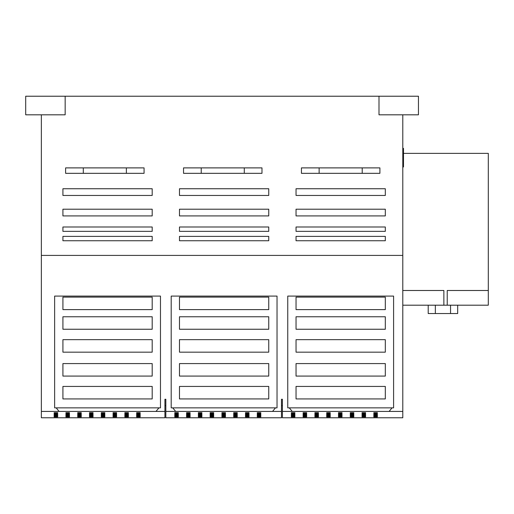 <?xml version="1.0" encoding="UTF-8"?>
<svg xmlns="http://www.w3.org/2000/svg" width="514" height="514" viewBox="0 0 514 514"><rect width="100%" height="100%" fill="white"/><g stroke="black" fill="none" stroke-linecap="round" stroke-linejoin="round"><path stroke-width="0.77" d="M41.358 411.425L59.136 411.425L56.148 407.853L158.961 407.853L155.973 411.425L164.93 411.425L164.93 417.773L41.358 417.773L41.358 114.815M158.961 407.853L160.477 407.853L160.477 296.09L54.632 296.09L54.632 407.853L56.148 407.853M172.71 407.853L277.033 407.853L277.033 296.09L171.194 296.09L171.194 407.853L172.71 407.853L175.692 411.425L165.836 411.425L165.836 399.256L164.93 399.256L164.93 411.425M275.517 407.853L272.536 411.425L281.486 411.425L281.486 417.773L165.836 417.773L165.836 411.425M289.273 407.853L393.596 407.853L393.596 296.09L287.75 296.09L287.75 407.853L289.273 407.853L292.254 411.425L282.398 411.425L282.398 399.256L281.486 399.256L281.486 411.425M392.079 407.853L389.098 411.425L402.796 411.425L402.796 417.773L282.398 417.773L282.398 411.425M402.796 114.815L402.796 411.425M402.796 255.413L41.358 255.413M65.156 96.227L65.156 114.815L25.7 114.815L25.7 96.227L418.454 96.227L418.454 114.815L378.998 114.815L378.998 96.227M296.038 188.747L296.038 195.455L385.314 195.455L385.314 188.747L296.038 188.747M296.038 209.211L296.038 215.919L385.314 215.919L385.314 209.211L296.038 209.211M296.038 226.995L296.038 231.351L385.314 231.351L385.314 226.995L296.038 226.995M296.038 240.745L385.314 240.745L385.314 236.389L296.038 236.389L296.038 240.745M179.476 188.747L179.476 195.455L268.751 195.455L268.751 188.747L179.476 188.747M179.476 209.211L179.476 215.919L268.751 215.919L268.751 209.211L179.476 209.211M179.476 226.995L179.476 231.351L268.751 231.351L268.751 226.995L179.476 226.995M179.476 240.745L268.751 240.745L268.751 236.389L179.476 236.389L179.476 240.745M62.92 188.747L62.92 195.455L152.195 195.455L152.195 188.747L62.92 188.747M62.92 209.211L62.92 215.919L152.195 215.919L152.195 209.211L62.92 209.211M62.92 226.995L62.92 231.351L152.195 231.351L152.195 226.995L62.92 226.995M62.92 240.745L152.195 240.745L152.195 236.389L62.92 236.389L62.92 240.745M362.209 167.885L379.904 167.885L379.904 173.327L362.209 173.327L362.209 167.885L319.136 167.885L319.136 173.327L301.442 173.327L301.442 167.885L319.136 167.885M319.136 173.327L362.209 173.327M244.291 167.885L261.986 167.885L261.986 173.327L244.291 173.327L244.291 167.885L201.225 167.885L201.225 173.327L183.53 173.327L183.53 167.885L201.225 167.885M201.225 173.327L244.291 173.327M126.373 167.885L144.068 167.885L144.068 173.327L126.373 173.327L126.373 167.885L83.307 167.885L83.307 173.327L65.612 173.327L65.612 167.885L83.307 167.885M83.307 173.327L126.373 173.327M175.692 411.425L272.536 411.425M59.136 411.425L155.973 411.425M292.254 411.425L389.098 411.425M179.476 398.928L268.751 398.928L268.751 386.432L179.476 386.432L179.476 398.928M179.476 376.081L268.751 376.081L268.751 363.584L179.476 363.584L179.476 376.081M179.476 352.161L268.751 352.161L268.751 339.664L179.476 339.664L179.476 352.161M179.476 329.256L268.751 329.256L268.751 316.759L179.476 316.759L179.476 329.256M179.476 309.614L268.751 309.614L268.751 297.118L179.476 297.118L179.476 309.614M174.766 412.684L178.332 412.684M174.766 412.986L178.332 412.986M186.55 412.684L190.122 412.684M186.55 412.986L190.122 412.986M198.333 412.684L201.906 412.684M198.333 412.986L201.906 412.986M210.117 412.684L213.689 412.684M210.117 412.986L213.689 412.986M221.9 412.684L225.473 412.684M221.9 412.986L225.473 412.986M233.684 412.684L237.256 412.684M233.684 412.986L237.256 412.986M245.474 412.684L249.039 412.684M245.474 412.986L249.039 412.986M257.257 412.684L260.829 412.684M257.257 412.986L260.829 412.986M174.766 413.751L178.332 413.751M174.766 414.021L178.332 414.021M186.55 413.751L190.122 413.751M186.55 414.021L190.122 414.021M198.333 413.751L201.906 413.751M198.333 414.021L201.906 414.021M210.117 413.751L213.689 413.751M210.117 414.021L213.689 414.021M221.9 413.751L225.473 413.751M221.9 414.021L225.473 414.021M233.684 413.751L237.256 413.751M233.684 414.021L237.256 414.021M245.474 413.751L249.039 413.751M245.474 414.021L249.039 414.021M257.257 413.751L260.829 413.751M257.257 414.021L260.829 414.021M174.766 414.689L178.332 414.689M174.766 414.926L178.332 414.926M186.55 414.689L190.122 414.689M186.55 414.926L190.122 414.926M198.333 414.689L201.906 414.689M198.333 414.926L201.906 414.926M210.117 414.689L213.689 414.689M210.117 414.926L213.689 414.926M221.9 414.689L225.473 414.689M221.9 414.926L225.473 414.926M233.684 414.689L237.256 414.689M233.684 414.926L237.256 414.926M245.474 414.689L249.039 414.689M245.474 414.926L249.039 414.926M257.257 414.689L260.829 414.689M257.257 414.926L260.829 414.926M174.766 415.511L178.332 415.511M174.766 415.71L178.332 415.71M186.55 415.511L190.122 415.511M186.55 415.71L190.122 415.71M198.333 415.511L201.906 415.511M198.333 415.71L201.906 415.71M210.117 415.511L213.689 415.511M210.117 415.71L213.689 415.71M221.9 415.511L225.473 415.511M221.9 415.71L225.473 415.71M233.684 415.511L237.256 415.511M233.684 415.71L237.256 415.71M245.474 415.511L249.039 415.511M245.474 415.71L249.039 415.71M257.257 415.511L260.829 415.511M257.257 415.71L260.829 415.71M174.766 416.199L178.332 416.199M174.766 416.366L178.332 416.366M186.55 416.199L190.122 416.199M186.55 416.366L190.122 416.366M198.333 416.199L201.906 416.199M198.333 416.366L201.906 416.366M210.117 416.199L213.689 416.199M210.117 416.366L213.689 416.366M221.9 416.199L225.473 416.199M221.9 416.366L225.473 416.366M233.684 416.199L237.256 416.199M233.684 416.366L237.256 416.366M245.474 416.199L249.039 416.199M245.474 416.366L249.039 416.366M257.257 416.199L260.829 416.199M257.257 416.366L260.829 416.366M174.766 416.77L178.332 416.77M174.766 416.905L178.332 416.905M186.55 416.77L190.122 416.77M186.55 416.905L190.122 416.905M198.333 416.77L201.906 416.77M198.333 416.905L201.906 416.905M210.117 416.77L213.689 416.77M210.117 416.905L213.689 416.905M221.9 416.77L225.473 416.77M221.9 416.905L225.473 416.905M233.684 416.77L237.256 416.77M233.684 416.905L237.256 416.905M245.474 416.77L249.039 416.77M245.474 416.905L249.039 416.905M257.257 416.77L260.829 416.77M257.257 416.905L260.829 416.905M54.131 412.684L57.703 412.684M54.131 412.986L57.703 412.986M65.914 412.684L69.486 412.684M65.914 412.986L69.486 412.986M77.698 412.684L81.27 412.684M77.698 412.986L81.27 412.986M89.481 412.684L93.053 412.684M89.481 412.986L93.053 412.986M101.264 412.684L104.837 412.684M101.264 412.986L104.837 412.986M113.054 412.684L116.62 412.684M113.054 412.986L116.62 412.986M124.838 412.684L128.41 412.684M124.838 412.986L128.41 412.986M136.621 412.684L140.193 412.684M136.621 412.986L140.193 412.986M54.131 413.751L57.703 413.751M54.131 414.021L57.703 414.021M65.914 413.751L69.486 413.751M65.914 414.021L69.486 414.021M77.698 413.751L81.27 413.751M77.698 414.021L81.27 414.021M89.481 413.751L93.053 413.751M89.481 414.021L93.053 414.021M101.264 413.751L104.837 413.751M101.264 414.021L104.837 414.021M113.054 413.751L116.62 413.751M113.054 414.021L116.62 414.021M124.838 413.751L128.41 413.751M124.838 414.021L128.41 414.021M136.621 413.751L140.193 413.751M136.621 414.021L140.193 414.021M54.131 414.689L57.703 414.689M54.131 414.926L57.703 414.926M65.914 414.689L69.486 414.689M65.914 414.926L69.486 414.926M77.698 414.689L81.27 414.689M77.698 414.926L81.27 414.926M89.481 414.689L93.053 414.689M89.481 414.926L93.053 414.926M101.264 414.689L104.837 414.689M101.264 414.926L104.837 414.926M113.054 414.689L116.62 414.689M113.054 414.926L116.62 414.926M124.838 414.689L128.41 414.689M124.838 414.926L128.41 414.926M136.621 414.689L140.193 414.689M136.621 414.926L140.193 414.926M54.131 415.511L57.703 415.511M54.131 415.71L57.703 415.71M65.914 415.511L69.486 415.511M65.914 415.71L69.486 415.71M77.698 415.511L81.27 415.511M77.698 415.71L81.27 415.71M89.481 415.511L93.053 415.511M89.481 415.71L93.053 415.71M101.264 415.511L104.837 415.511M101.264 415.71L104.837 415.71M113.054 415.511L116.62 415.511M113.054 415.71L116.62 415.71M124.838 415.511L128.41 415.511M124.838 415.71L128.41 415.71M136.621 415.511L140.193 415.511M136.621 415.71L140.193 415.71M54.131 416.199L57.703 416.199M54.131 416.366L57.703 416.366M65.914 416.199L69.486 416.199M65.914 416.366L69.486 416.366M77.698 416.199L81.27 416.199M77.698 416.366L81.27 416.366M89.481 416.199L93.053 416.199M89.481 416.366L93.053 416.366M101.264 416.199L104.837 416.199M101.264 416.366L104.837 416.366M113.054 416.199L116.62 416.199M113.054 416.366L116.62 416.366M124.838 416.199L128.41 416.199M124.838 416.366L128.41 416.366M136.621 416.199L140.193 416.199M136.621 416.366L140.193 416.366M54.131 416.77L57.703 416.77M54.131 416.905L57.703 416.905M65.914 416.77L69.486 416.77M65.914 416.905L69.486 416.905M77.698 416.77L81.27 416.77M77.698 416.905L81.27 416.905M89.481 416.77L93.053 416.77M89.481 416.905L93.053 416.905M101.264 416.77L104.837 416.77M101.264 416.905L104.837 416.905M113.054 416.77L116.62 416.77M113.054 416.905L116.62 416.905M124.838 416.77L128.41 416.77M124.838 416.905L128.41 416.905M136.621 416.77L140.193 416.77M136.621 416.905L140.193 416.905M291.322 412.684L294.895 412.684M291.322 412.986L294.895 412.986M303.106 412.684L306.678 412.684M303.106 412.986L306.678 412.986M314.889 412.684L318.462 412.684M314.889 412.986L318.462 412.986M326.679 412.684L330.245 412.684M326.679 412.986L330.245 412.986M338.463 412.684L342.035 412.684M338.463 412.986L342.035 412.986M350.246 412.684L353.818 412.684M350.246 412.986L353.818 412.986M362.029 412.684L365.602 412.684M362.029 412.986L365.602 412.986M373.813 412.684L377.385 412.684M373.813 412.986L377.385 412.986M291.322 413.751L294.895 413.751M291.322 414.021L294.895 414.021M303.106 413.751L306.678 413.751M303.106 414.021L306.678 414.021M314.889 413.751L318.462 413.751M314.889 414.021L318.462 414.021M326.679 413.751L330.245 413.751M326.679 414.021L330.245 414.021M338.463 413.751L342.035 413.751M338.463 414.021L342.035 414.021M350.246 413.751L353.818 413.751M350.246 414.021L353.818 414.021M362.029 413.751L365.602 413.751M362.029 414.021L365.602 414.021M373.813 413.751L377.385 413.751M373.813 414.021L377.385 414.021M291.322 414.689L294.895 414.689M291.322 414.926L294.895 414.926M303.106 414.689L306.678 414.689M303.106 414.926L306.678 414.926M314.889 414.689L318.462 414.689M314.889 414.926L318.462 414.926M326.679 414.689L330.245 414.689M326.679 414.926L330.245 414.926M338.463 414.689L342.035 414.689M338.463 414.926L342.035 414.926M350.246 414.689L353.818 414.689M350.246 414.926L353.818 414.926M362.029 414.689L365.602 414.689M362.029 414.926L365.602 414.926M373.813 414.689L377.385 414.689M373.813 414.926L377.385 414.926M291.322 415.511L294.895 415.511M291.322 415.71L294.895 415.71M303.106 415.511L306.678 415.511M303.106 415.71L306.678 415.71M314.889 415.511L318.462 415.511M314.889 415.71L318.462 415.71M326.679 415.511L330.245 415.511M326.679 415.71L330.245 415.71M338.463 415.511L342.035 415.511M338.463 415.71L342.035 415.71M350.246 415.511L353.818 415.511M350.246 415.71L353.818 415.71M362.029 415.511L365.602 415.511M362.029 415.71L365.602 415.71M373.813 415.511L377.385 415.511M373.813 415.71L377.385 415.71M291.322 416.199L294.895 416.199M291.322 416.366L294.895 416.366M303.106 416.199L306.678 416.199M303.106 416.366L306.678 416.366M314.889 416.199L318.462 416.199M314.889 416.366L318.462 416.366M326.679 416.199L330.245 416.199M326.679 416.366L330.245 416.366M338.463 416.199L342.035 416.199M338.463 416.366L342.035 416.366M350.246 416.199L353.818 416.199M350.246 416.366L353.818 416.366M362.029 416.199L365.602 416.199M362.029 416.366L365.602 416.366M373.813 416.199L377.385 416.199M373.813 416.366L377.385 416.366M291.322 416.77L294.895 416.77M291.322 416.905L294.895 416.905M303.106 416.77L306.678 416.77M303.106 416.905L306.678 416.905M314.889 416.77L318.462 416.77M314.889 416.905L318.462 416.905M326.679 416.77L330.245 416.77M326.679 416.905L330.245 416.905M338.463 416.77L342.035 416.77M338.463 416.905L342.035 416.905M350.246 416.77L353.818 416.77M350.246 416.905L353.818 416.905M362.029 416.77L365.602 416.77M362.029 416.905L365.602 416.905M373.813 416.77L377.385 416.77M373.813 416.905L377.385 416.905M403.49 153.365L488.3 153.365L488.3 290.494L447.231 290.494L447.231 305.2L443.865 305.2L443.865 290.494L402.796 290.494M447.231 305.2L488.3 305.2L488.3 290.494M402.796 305.2L443.865 305.2M402.796 148.373L403.49 148.373L403.49 166.966L402.796 166.966M457.685 305.2L457.685 313.54L428.207 313.54L428.207 305.2M450.547 313.54L450.547 305.2M435.352 313.54L435.352 305.2M165.836 405.604L164.93 405.604M282.398 405.604L281.486 405.604M62.92 398.928L152.195 398.928L152.195 386.432L62.92 386.432L62.92 398.928M62.92 376.081L152.195 376.081L152.195 363.584L62.92 363.584L62.92 376.081M62.92 352.161L152.195 352.161L152.195 339.664L62.92 339.664L62.92 352.161M62.92 329.256L152.195 329.256L152.195 316.759L62.92 316.759L62.92 329.256M62.92 309.614L152.195 309.614L152.195 297.118L62.92 297.118L62.92 309.614M296.038 398.928L385.314 398.928L385.314 386.432L296.038 386.432L296.038 398.928M296.038 376.081L385.314 376.081L385.314 363.584L296.038 363.584L296.038 376.081M296.038 352.161L385.314 352.161L385.314 339.664L296.038 339.664L296.038 352.161M296.038 329.256L385.314 329.256L385.314 316.759L296.038 316.759L296.038 329.256M296.038 309.614L385.314 309.614L385.314 297.118L296.038 297.118L296.038 309.614M402.796 166.613L403.49 166.613M402.796 148.732L403.49 148.732"/></g></svg>
